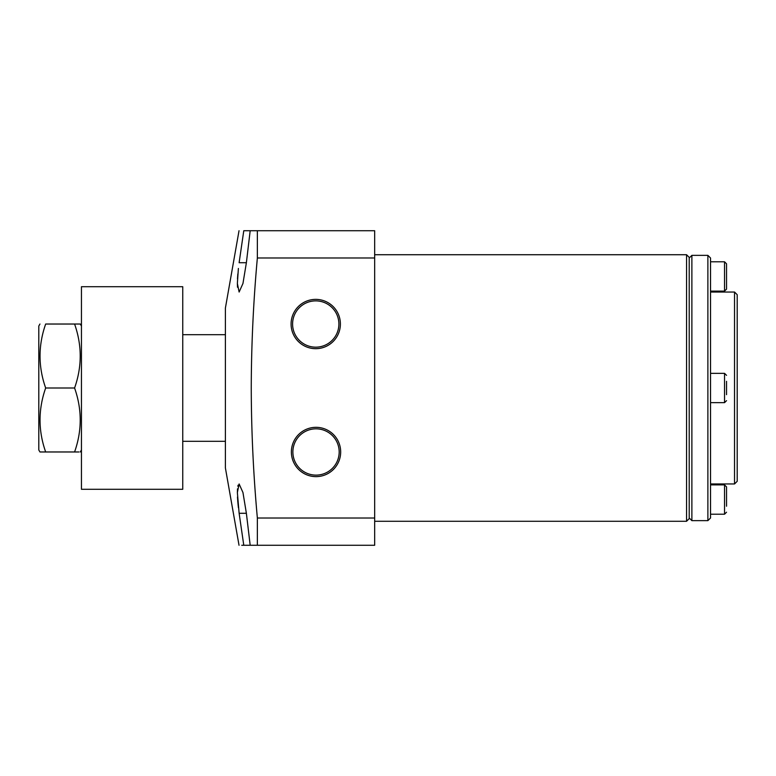 <?xml version="1.0" encoding="UTF-8"?>
<svg xmlns="http://www.w3.org/2000/svg" width="776" height="776" viewBox="0 0 776 776"><rect width="100%" height="100%" fill="white"/><g stroke="black" fill="none" stroke-linecap="round" stroke-linejoin="round"><path stroke-width="1.16" d="M737.2 388L737.2 481.295L734.533 483.962L734.533 292.038L737.2 294.705L737.2 388M710.544 388L710.544 517.98L707.877 520.648L707.877 255.352L710.544 258.02L710.544 388M689.214 258.02L691.882 255.352L691.882 520.648L707.877 520.648M686.556 254.722L689.214 257.38L689.214 518.62L686.556 521.278L686.556 254.722L374.672 254.722M339.18 451.971A23.154 23.154 0 0 0 316.026 428.827A23.154 23.154 0 0 0 292.872 451.971A23.154 23.154 0 0 0 316.026 475.125A23.154 23.154 0 0 0 339.18 451.971M338.889 324.029A23.154 23.154 0 0 0 315.745 300.875A23.154 23.154 0 0 0 292.591 324.029A23.154 23.154 0 0 0 315.745 347.173A23.154 23.154 0 0 0 338.889 324.029M340.674 451.971A24.648 24.648 0 0 0 316.026 427.324A24.648 24.648 0 0 0 291.378 451.971A24.648 24.648 0 0 0 316.026 476.629A24.648 24.648 0 0 0 340.674 451.971M340.392 324.029A24.648 24.648 0 0 0 315.745 299.371A24.648 24.648 0 0 0 291.087 324.029A24.648 24.648 0 0 0 315.745 348.676A24.648 24.648 0 0 0 340.392 324.029M239.027 230.724L225.399 308.033L225.399 467.967L239.027 545.276M238.096 485.194L237.834 486.203M237.485 488.861L237.369 492.508M237.485 496.999L237.834 502.13M237.892 502.751L238.397 507.649M243.78 545.276L239.124 513.285L237.369 492.547L239.124 483.962L242.956 492.527L246.38 513.285L250.182 545.276L257.36 545.276L243.78 545.276C237.514 545.276 237.514 545.276 243.78 545.276L241.734 545.276M246.38 262.715L239.124 262.715L243.78 230.724C237.514 230.724 237.514 230.724 243.78 230.724L374.672 230.724L374.672 545.276L257.36 545.276L257.36 518.019C253.403 474.718 251.366 431.378 251.249 388C251.366 344.66 253.403 301.321 257.36 257.981L257.36 230.724L250.182 230.724L246.38 262.715L242.956 283.483L239.124 292.038L237.369 283.463L238.387 268.457M374.672 257.981L257.36 257.981M374.672 518.019L257.36 518.019M237.834 273.938L237.485 278.914M237.369 283.308L237.495 287.246M182.748 286.703L182.748 489.297L81.451 489.297L81.451 286.703L182.748 286.703M726.54 283.114L726.54 263.791L726.54 289.118L724.542 291.116L724.542 261.793L726.54 263.791L724.542 261.793L710.544 261.793M39.954 324.029L38.8 326.027L38.8 449.973L39.954 451.971L45.668 451.971C38.16 430.699 38.16 409.379 45.668 388C38.16 366.728 38.16 345.407 45.668 324.029L74.583 324.029C82.091 324.029 82.091 324.029 74.583 324.029L78.958 324.029M39.954 451.971L74.583 451.971C82.091 451.971 82.091 451.971 74.583 451.971C82.091 430.699 82.091 409.379 74.583 388L45.668 388M74.583 451.971L78.958 451.971M81.451 326.027L80.297 324.029L79.404 324.029M74.583 388C82.091 366.728 82.091 345.407 74.583 324.029M710.544 499.55L710.544 514.207L724.542 514.207L724.542 484.884L726.54 486.882L726.54 499.55L726.54 486.882M726.54 506.214L726.54 499.55L726.54 506.214M726.54 394.664L726.54 381.336M246.38 513.285L239.124 513.285M710.544 402.657L724.542 402.657L724.542 373.343L726.54 375.341M710.544 483.962L734.533 483.962M689.214 517.98L691.882 520.648M686.556 521.278L374.672 521.278M182.748 441.311L225.399 441.311M182.748 334.689L225.399 334.689M691.882 255.352L707.877 255.352M710.544 292.038L734.533 292.038M81.451 449.973L80.297 451.971M724.542 514.207L726.54 512.208L724.542 514.207M710.544 484.884L724.542 484.884M710.544 291.116L724.542 291.116L726.54 289.118M724.542 402.657L726.54 400.659M710.544 373.343L724.542 373.343"/></g></svg>
